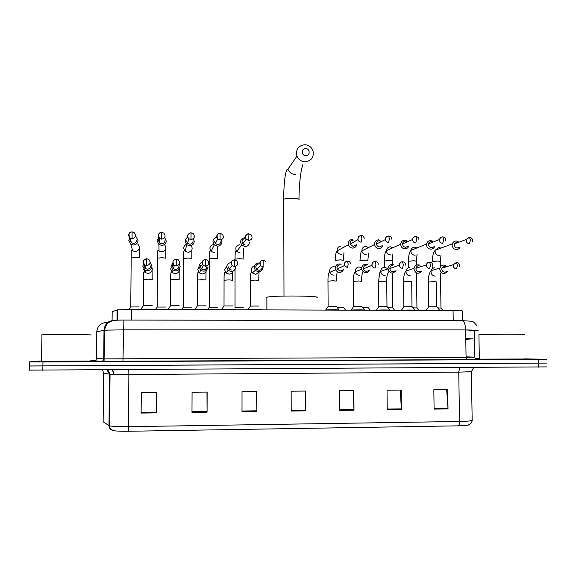 <?xml version="1.0" encoding="UTF-8"?>
<svg xmlns="http://www.w3.org/2000/svg" width="576" height="576" viewBox="0 0 576 576"><rect width="100%" height="100%" fill="white"/><g stroke="black" fill="none" stroke-linecap="round" stroke-linejoin="round"><path stroke-width="0.86" d="M112.104 320.522L112.198 311.681L117.454 309.859L131.429 309.42L453.067 310.536C460.037 310.594 463.183 310.781 462.514 311.112L462.672 320.652M524.455 358.862L546.631 359.302L538.25 359.467L42.962 361.973L29.102 361.879L40.982 360.979M90.814 360.526L95.184 360.504M475.042 358.654L479.34 358.632M545.81 363.06L29.383 365.969M546.718 363.096L29.03 366.005M458.467 425.83L128.477 431.273C120.614 431.359 115.466 431.107 113.026 430.524C110.002 428.429 108.828 426.859 109.512 425.83C112.457 426.499 118.75 426.787 128.39 426.686L459.54 421.466C459.526 423.77 459.173 425.225 458.467 425.83C466.2 425.642 469.663 425.21 468.857 424.534C470.779 423.864 471.881 422.518 472.162 420.487M546.804 366.89L28.966 370.138M191.988 412.387L192.074 392.22L207.144 392.069L207.079 412.186L191.988 412.387M141.113 413.078L141.278 392.738L156.607 392.587L156.463 412.87L141.113 413.078L141.12 412.366L156.47 412.157M339.624 410.393L339.487 390.715L353.837 390.571L353.995 410.198L339.624 410.393M387.245 409.745L387.043 390.233L401.155 390.089L401.386 409.55L387.245 409.745M434.102 409.111L433.829 389.758L447.725 389.614L448.013 408.924L434.102 409.111M242.014 411.71L242.028 391.716L256.853 391.565L256.86 411.509L242.014 411.71M291.218 411.048L291.154 391.212L305.741 391.061L305.827 410.846L291.218 411.048M305.201 391.068L305.827 410.846M256.493 391.565L256.86 411.509M446.674 389.628L448.013 408.924M400.277 390.096L401.386 409.55M353.124 390.578L353.995 410.198M141.358 392.738L141.12 412.366M206.971 392.069L207.079 412.186M523.937 334.584C531.634 334.073 488.038 334.174 479.729 334.692L478.922 334.922M524.995 359.006L479.93 359.15M305.726 148.572C301.176 148.262 301.205 155.686 305.755 155.65C310.306 155.952 310.27 148.543 305.726 148.572M304.963 161.798C301.198 161.503 298.534 159.617 296.971 156.139C295.546 149.436 298.188 145.627 304.884 144.706C308.851 145.051 311.566 147.096 313.027 150.84C314.1 157.313 311.414 160.963 304.963 161.798M316.858 297.706C323.993 295.834 273.406 295.308 266.868 297.216L266.227 297.425L266.868 297.994M458.114 241.488L456.228 240.998C454.334 241.078 453.038 242.021 452.354 243.828L452.153 245.21C452.448 247.81 453.852 249.257 456.365 249.552C458.122 249.494 459.367 248.659 460.116 247.039M458.705 242.28L457.193 241.834L454.392 243.864L454.241 244.886C454.457 246.773 455.472 247.817 457.294 248.033L459.158 247.378M442.922 310.5L441.043 308.066L437.753 307.886M432.461 241.056L430.639 240.602C428.479 240.725 427.126 241.862 426.586 244.015L426.521 244.836C426.809 247.442 428.227 248.897 430.762 249.192C432.605 249.127 433.886 248.227 434.614 246.506M433.246 242.014L431.525 241.438C429.97 241.531 428.99 242.345 428.594 243.893L428.544 244.505C428.753 246.398 429.775 247.45 431.611 247.666L433.634 246.888M418.889 310.421L417.017 307.98L412.949 307.8M406.57 240.61L404.827 240.199C402.365 240.394 400.982 241.74 400.666 244.246L400.666 244.454C400.946 247.075 402.372 248.537 404.935 248.832C406.879 248.746 408.204 247.781 408.895 245.93M407.534 241.747L405.626 241.042C403.855 241.178 402.854 242.15 402.617 243.95L402.61 244.123C402.818 246.024 403.848 247.075 405.706 247.291L407.909 246.348M394.654 310.334L392.796 307.886L387.943 307.714M378.785 239.796C376.207 240.019 374.803 241.438 374.573 244.066L374.594 244.505C375.062 246.902 376.488 248.227 378.871 248.465C380.952 248.357 382.313 247.306 382.946 245.29M381.564 241.474L379.498 240.638C377.633 240.797 376.618 241.834 376.452 243.734L376.466 244.03C376.798 245.779 377.827 246.744 379.562 246.924L381.967 245.765M370.224 310.248L368.374 307.8L362.729 307.627M352.505 239.386C349.906 239.609 348.487 241.042 348.242 243.677L348.379 244.735C349.049 246.809 350.446 247.925 352.57 248.098C354.823 247.961 356.22 246.787 356.76 244.577M353.138 240.235C351.252 240.394 350.222 241.43 350.05 243.338L350.143 244.087L353.189 246.542L355.81 245.102M345.593 310.162L343.75 307.714L337.306 307.555M243.216 307.332L235.044 307.375M244.98 237.715C242.287 237.946 240.804 239.4 240.53 242.086L241.589 244.973L244.98 246.586C247.68 246.355 249.156 244.901 249.43 242.215M245.261 238.572C243.31 238.738 242.23 239.796 242.035 241.74L242.791 243.814L245.261 245.002M217.555 307.231L209.318 307.267M216.734 237.341C214.416 237.874 213.17 239.321 212.983 241.675L214.294 244.85L217.462 246.197C220.183 245.966 221.688 244.505 221.962 241.812L221.458 239.746M214.409 241.33L215.345 243.612L217.656 244.606C219.629 244.44 220.716 243.374 220.91 241.423M191.671 307.13L183.37 307.159M187.769 237.269C186.134 238.104 185.27 239.436 185.177 241.265L186.725 244.67L189.691 245.808C192.442 245.578 193.961 244.109 194.242 241.402L193.349 238.709M186.523 240.912L187.632 243.367L189.792 244.202C191.786 244.037 192.881 242.971 193.09 241.013M165.564 307.03L157.19 307.051M158.731 237.47L157.118 240.854L158.882 244.447L161.669 245.419C164.441 245.182 165.974 243.706 166.262 240.984L164.664 237.528M159.35 238.219L158.378 240.494L159.646 243.094L161.676 243.806C163.685 243.634 164.794 242.568 165.01 240.595M139.234 306.929L130.781 306.943M129.715 237.78L128.801 240.437L130.766 244.188L133.373 245.016C136.174 244.786 137.729 243.302 138.031 240.566L136.166 236.894M130.27 238.759L129.974 240.077L131.386 242.784L133.294 243.396C135.324 243.23 136.447 242.15 136.663 240.178M439.618 310.306L436.867 306.742L428.666 306.857M445.882 265.608C443.11 264.442 441.108 265.248 439.891 268.013L439.726 269.287C441.41 274.075 444.031 274.788 447.588 271.411M439.704 310.421C441.245 310.046 428.544 310.039 426.168 310.406L425.966 310.442M446.666 266.666L444.758 265.946L441.914 268.085L441.785 269.035C441.994 270.929 443.016 271.973 444.852 272.182L446.414 271.742M414.806 310.226L412.07 306.648L403.87 306.756M420.077 265.277C416.945 264.139 414.907 265.183 413.964 268.416L413.935 269.014C415.692 273.888 418.356 274.558 421.927 271.015M414.893 310.342C416.462 309.967 403.769 309.938 401.364 310.313L401.098 310.356M418.925 265.658C417.29 265.774 416.297 266.652 415.951 268.301L415.922 268.754C416.131 270.662 417.161 271.714 419.011 271.922L420.725 271.39M394.027 264.931C390.578 263.873 388.541 265.14 387.907 268.74L387.914 268.87C389.851 273.737 392.566 274.306 396.043 270.583M392.868 265.37C391.003 265.536 389.995 266.573 389.83 268.481L389.83 268.553C390.067 270.425 391.104 271.462 392.94 271.656L394.834 271.001M389.794 310.147L387.065 306.547L378.814 306.54L378.569 281.628M389.88 310.262C391.471 309.888 378.77 309.845 376.344 310.219L376.135 310.27M364.565 310.068L361.843 306.454L353.621 306.54M367.726 264.586C364.291 263.614 362.261 264.902 361.649 268.459L361.742 269.33C364.19 273.665 366.926 273.917 369.943 270.094M364.651 310.183C366.271 309.809 353.556 309.744 351.101 310.118L350.755 310.183M366.574 265.075C364.694 265.241 363.672 266.285 363.499 268.2L363.564 268.805C363.996 270.396 365.018 271.26 366.631 271.397L368.734 270.569M339.127 309.989L336.406 306.353L328.162 306.425M341.165 264.226C337.752 263.362 335.743 264.679 335.16 268.178L335.448 269.726C338.328 273.535 341.057 273.47 343.62 269.525M339.214 310.104C340.855 309.73 328.111 309.643 325.634 310.018L325.253 310.097M340.042 264.78C338.141 264.946 337.111 265.997 336.931 267.919L337.133 269.014L340.085 271.123L342.432 270.065M258.804 306.043L250.43 306.094M259.776 263.088C256.543 262.685 254.686 264.096 254.218 267.322L255.362 270.302C259.272 272.822 261.85 271.865 263.095 267.415M261.641 309.852C262.944 309.478 250.315 309.348 247.846 309.715L247.399 309.823M258.984 263.873C257.033 264.046 255.96 265.104 255.766 267.055L256.579 269.201L258.984 270.31C260.69 270.194 261.749 269.309 262.152 267.653M232.488 305.935L224.05 305.978M231.091 262.62C228.449 262.922 227.002 264.391 226.742 267.034L228.168 270.31C232.078 272.47 234.59 271.411 235.699 267.127M235.346 309.758C236.412 309.391 223.884 309.254 221.443 309.614L220.997 309.73M228.211 266.76L229.226 269.129L231.451 270.029M205.942 305.827L197.438 305.863M202.075 262.534C200.153 263.29 199.138 264.686 199.015 266.738L200.7 270.252C204.595 272.124 207.043 270.979 208.051 266.832M200.405 266.465L201.607 269.006L203.666 269.748C205.654 269.568 206.748 268.502 206.95 266.537M208.822 309.672C209.642 309.298 197.215 309.161 194.796 309.514L194.587 309.542M179.165 305.719L170.582 305.748M172.814 262.901L171.029 266.443L172.951 270.144C176.818 271.771 179.222 270.569 180.151 266.537L179.366 263.981M173.21 263.974L172.332 266.17L173.714 268.841L175.622 269.467C177.624 269.287 178.733 268.214 178.942 266.234M182.059 309.578C182.642 309.211 170.294 309.06 167.911 309.413L167.702 309.442M152.143 305.604L143.482 305.626M143.575 263.642L142.783 266.141L144.914 270C148.759 271.433 151.121 270.173 151.992 266.242L150.178 262.606M155.052 309.485C155.412 309.118 143.129 308.966 140.774 309.305L140.357 309.449M144.281 264.586L144 265.867L145.541 268.654L147.319 269.179C149.342 268.999 150.458 267.919 150.674 265.939M91.123 335.03L91.123 334.966C90.749 334.476 47.282 334.346 41.926 334.829L41.393 335.002L41.926 335.052M90.806 361.051L41.508 361.303M103.968 333.49L104.522 332.575M465.775 339.372L472.738 338.81L465.761 338.616M453.226 320.638L453.067 310.536M131.335 320.083L131.429 309.42M116.993 320.213L117.094 309.946M103.982 332.014L104.53 332.028M474.372 330.761L478.145 330.271L465.617 329.89L123.372 329.846L104.544 330.178L96.71 331.819M96.401 358.409L96.768 331.747C97.416 326.088 100.613 322.999 106.351 322.481L108.878 321.782M480.751 359.489L122.954 361.498L101.102 361.411L94.622 360.72M538.25 359.467L538.423 367.171M42.962 361.973L42.826 370.354M462.247 320.623L462.636 320.652C464.386 321.538 465.379 324.612 465.617 329.89L466.078 357.322L474.826 357.005M114.25 320.314C108.108 320.861 104.695 324.173 104.004 330.25L103.687 358.877L466.078 357.322L466.934 359.755M94.039 360.792C95.494 360.641 96.293 359.856 96.458 358.43L103.687 358.877C103.514 360.403 102.658 361.246 101.102 361.411M123.898 320.033L122.954 361.498M470.124 330.854L474.365 330.286L465.624 329.983M466.078 357.293L474.826 357.156L466.07 356.832M474.358 330.163L474.826 357.199M128.477 431.273L128.866 374.53L110.059 374.321L103.608 373.039M112.14 430.2C110.131 429.35 109.08 427.824 108.994 425.621L109.512 425.83L110.059 374.321C109.022 371.376 108.036 369.914 107.093 369.943M473.666 367.589L471.355 371.678L458.748 372.154L459.54 421.466C468.994 421.25 473.206 420.761 472.176 419.983L471.355 371.83M102.499 369.972L103.687 373.118L103.147 421.783L108.994 425.621L109.541 374.256L107.035 369.943M459.749 367.675L458.748 372.154L128.866 374.53L128.786 369.799M113.573 374.213L112.507 369.907M291.218 410.35L305.813 410.155M339.624 409.702L353.974 409.507M387.238 409.061L401.357 408.874M434.095 408.434L447.984 408.247M242.014 411.012L256.853 410.81M191.988 411.682L207.079 411.48M283.558 199.793L283.723 199.274C285.163 198.562 288.079 198.216 292.471 198.252C297.151 198.439 299.354 198.95 299.088 199.764M283.99 296.071L283.723 199.274C283.637 185.314 285.372 168.307 287.849 169.193L287.921 169.222C289.382 172.469 291.874 174.226 295.387 174.492M472.241 241.776C472.882 239.292 471.974 237.816 469.512 237.334L470.434 240.163L469.375 243.792C466.978 243.36 465.977 241.913 466.358 239.458L454.392 243.864M469.166 237.341L466.358 239.458L469.289 237.334M440.359 266.954L440.28 261.425L437.796 261.007L432.374 261.583M440.863 248.098L438.89 247.522M438.646 247.522L435.226 250.193C434.758 253.253 436.018 255.046 439.006 255.578L439.25 255.571M445.716 240.948C445.99 238.435 445.025 237.089 442.829 236.902L443.671 239.746L442.692 243.389C440.489 243.05 439.445 241.74 439.553 239.458L428.594 243.893M442.49 236.909C440.921 237.046 439.942 237.902 439.553 239.458C440.446 237.564 441.54 236.714 442.829 236.902L442.62 236.902M416.383 265.09L416.333 261.151L413.755 260.719L408.434 261.288M416.988 247.918L414.742 247.176M414.497 247.176C412.574 247.399 411.379 248.472 410.911 250.387C410.782 253.231 412.092 254.851 414.842 255.262L415.094 255.262M418.889 240.062C419.062 238.104 418.068 236.909 415.894 236.462L416.657 239.321L415.771 242.986C413.762 242.734 412.69 241.567 412.553 239.501L402.617 243.95M415.555 236.477C413.784 236.678 412.783 237.686 412.553 239.501C412.733 237.816 413.849 236.808 415.894 236.462L415.706 236.462M392.234 264.449L392.198 260.878L389.513 260.431L384.293 260.993M392.882 247.752L390.391 246.823M390.146 246.83C387.958 247.126 386.726 248.393 386.46 250.639C386.64 253.202 387.979 254.642 390.485 254.945L390.73 254.945M391.752 239.162C391.738 237.492 390.73 236.448 388.706 236.023L389.39 238.889L388.591 242.575C386.784 242.388 385.711 241.387 385.373 239.558L376.466 244.03M388.375 236.038C386.374 236.318 385.373 237.492 385.373 239.558C385.373 237.586 386.482 236.405 388.706 236.023L388.541 236.023M367.87 260.597L365.069 260.136L359.95 260.69M368.532 247.558L365.839 246.47M365.587 246.478C363.11 246.866 361.879 248.342 361.894 250.906C362.326 253.166 363.665 254.405 365.911 254.628L366.163 254.628M364.291 238.255C363.571 236.326 362.563 235.426 361.267 235.577L361.872 238.457L361.159 242.165C359.546 242.028 358.488 241.178 357.991 239.602L350.143 244.087M360.936 235.591C358.711 235.973 357.732 237.312 357.991 239.602C357.948 237.053 359.035 235.706 361.267 235.577L361.123 235.577M343.361 260.302L340.423 259.841L335.398 260.388M340.826 246.125C338.062 246.629 336.852 248.306 337.19 251.15C337.817 253.102 339.134 254.153 341.136 254.311L341.388 254.304M248.501 233.784C245.563 234.67 244.807 236.484 246.233 239.234C244.138 235.872 248.011 233.071 248.875 233.755L248.803 240.466C251.914 239.782 252.792 237.982 251.431 235.08L248.818 233.762M243.238 259.106L239.717 258.631L235.066 259.15M239.645 244.67C235.894 245.729 234.914 247.997 236.714 251.482L240.17 252.994M242.791 243.814L246.233 239.234L248.803 240.466M219.701 233.323C216.648 234.338 215.957 236.232 217.634 239.004C216.497 235.166 217.318 233.266 220.104 233.294L220.039 240.034C223.315 239.242 224.143 237.37 222.516 234.403L220.061 233.294M217.67 258.804L213.998 258.322L209.441 258.833M213.811 244.296C209.866 245.484 208.951 247.853 211.068 251.395L214.315 252.655M215.345 243.612L217.634 239.004L220.039 240.034M190.606 232.855C187.466 234.007 186.847 235.958 188.741 238.723C185.854 235.361 189.828 232.351 191.052 232.819L191.002 239.594C194.422 238.709 195.199 236.765 193.342 233.762L191.03 232.819M191.887 258.494L188.064 258.012L183.586 258.509M186.3 244.246C183.362 246.161 182.995 248.494 185.184 251.258L188.237 252.317C192.002 251.287 193.032 249.026 191.318 245.534M187.632 243.367L188.741 238.723L191.002 239.594M161.215 232.394C158.018 233.669 157.464 235.678 159.559 238.414C157.853 234.59 158.573 232.574 161.719 232.344L161.676 239.155C165.233 238.183 165.967 236.182 163.886 233.158L161.719 232.366M165.881 258.185L161.899 257.695L157.507 258.185M158.882 244.447L159.055 251.071L161.935 251.978C166.133 250.61 166.968 248.134 164.434 244.541M159.646 243.094L159.559 238.414L161.676 239.155M131.515 231.926C128.29 233.338 127.807 235.39 130.075 238.068C128.189 234.137 128.866 232.07 132.098 231.869L132.062 238.709C135.742 237.65 136.44 235.606 134.165 232.567L132.12 231.869M139.644 257.89L135.511 257.378L131.198 257.861M130.766 244.188L132.682 250.862L135.403 251.633C139.745 250.164 140.53 247.622 137.75 244.015M131.386 242.784L130.075 238.068L132.062 238.709M456.408 262.426L453.413 264.65C453.089 267.091 454.104 268.51 456.473 268.913L457.495 265.356L456.365 262.426M436.788 306.662L436.428 281.93L433.858 281.599L428.285 282.053M434.714 267.761C432.936 267.948 431.741 268.913 431.15 270.648L430.985 271.879C431.302 274.536 432.756 275.94 435.341 276.084M429.559 262.109L429.53 262.109C427.824 262.224 426.794 263.138 426.434 264.859C426.413 267.077 427.478 268.33 429.617 268.632L430.553 265.054L429.53 262.109M411.984 306.569L411.674 281.729L408.996 281.383L403.531 281.844M409.738 267.487C407.657 267.754 406.411 268.934 406.001 271.044L405.965 271.627C406.289 274.291 407.75 275.702 410.357 275.854M402.466 261.792L402.437 261.792C400.471 261.972 399.42 263.081 399.283 265.104C399.535 267.055 400.608 268.135 402.516 268.337L403.366 264.744L402.437 261.792M386.978 306.468L386.712 281.534L378.562 281.462L379.692 272.858L380.736 271.505C381.11 274.111 382.586 275.479 385.15 275.616M387.907 268.675L384.545 267.214C382.198 267.559 380.923 268.942 380.736 271.368L387.914 268.87M375.113 261.468L375.091 261.468C372.852 261.742 371.808 263.038 371.966 265.349C372.42 267.012 373.486 267.905 375.156 268.049L375.919 264.434L375.091 261.468M361.562 281.326L358.632 280.958L353.383 281.405M361.714 267.674L359.136 266.94C356.767 267.286 355.478 268.675 355.284 271.116L355.37 271.958C356.018 274.176 357.466 275.314 359.726 275.371M347.501 261.144L347.494 261.144C344.981 261.533 343.973 263.002 344.47 265.55L347.544 267.754L348.206 264.118L347.494 261.144M336.197 281.11L333.122 280.742L327.974 281.182M335.318 266.976L333.504 266.659C331.114 267.005 329.81 268.409 329.609 270.857L329.89 272.347C330.703 274.198 332.1 275.126 334.087 275.134M265.68 261.382L263.182 260.143L263.11 266.854L260.604 265.694L256.579 269.201M263.066 260.143C259.906 260.928 259.085 262.778 260.604 265.694C259.56 262.274 260.424 260.424 263.182 260.143L263.11 260.143M258.782 280.462L255.24 280.087L250.394 280.512M254.441 265.932C252.432 266.566 251.359 267.948 251.222 270.058L252.324 272.945L255.794 274.399L259.51 271.735M234.382 259.805C231.062 260.719 230.306 262.649 232.106 265.601C230.674 262.21 231.466 260.28 234.49 259.805L234.425 266.544C237.744 265.694 238.536 263.786 236.822 260.813L234.439 259.805M232.524 280.238L228.823 279.864L224.071 280.282M226.858 266.04L224.626 269.791L226.001 272.966L229.226 274.147C231.149 273.946 232.438 272.945 233.1 271.145M229.226 269.129L232.106 265.601L234.425 266.544M205.409 259.466C201.953 260.496 201.262 262.498 203.321 265.457C201.47 262.073 202.205 260.071 205.524 259.459L205.466 266.234C208.937 265.284 209.678 263.304 207.698 260.302L205.488 259.459M206.028 280.015L202.169 279.634L197.51 280.044M199.022 266.53L197.798 269.518L199.426 272.923L202.428 273.895C204.674 273.614 206.028 272.383 206.496 270.194M201.607 269.006L203.321 265.457L205.466 266.234M201.91 265.234L200.549 265.529M176.22 265.925C179.834 264.874 180.526 262.836 178.315 259.819L176.263 259.114C172.613 260.201 171.936 262.253 174.233 265.27L176.22 265.925L176.27 259.114C172.807 259.826 172.123 261.878 174.233 265.27L173.714 268.841M179.302 279.792L175.277 279.41L170.705 279.814M170.82 268.366L170.719 269.244L172.577 272.83L175.392 273.643C177.919 273.276 179.302 271.843 179.546 269.33M173.995 265.075L172.346 265.903M146.693 265.608C150.43 264.47 151.085 262.39 148.666 259.358L146.736 258.768L146.693 265.608L144.842 265.061L145.541 268.654M152.338 279.569L148.147 279.18L143.662 279.576M143.41 268.97L145.469 272.7L148.104 273.384C150.66 273.024 152.057 271.577 152.309 269.057L152.194 268.034M146.592 258.768C142.949 260.028 142.366 262.123 144.842 265.061C142.517 261.504 143.15 259.402 146.736 258.768M145.411 265.349L144.101 266.659M469.519 330.012L470.225 330.998M117.353 320.191L117.454 309.859M29.448 361.944L29.311 370.253M476.82 325.613C474.3 322.459 472.572 321.005 471.65 321.264L462.636 320.652L123.84 320.069C117.425 320.076 113.609 320.335 112.399 320.832L108.662 322.625C106.898 323.712 105.523 326.232 104.544 330.178L104.069 361.289L466.87 359.748L480.449 359.359L479.196 358.661M113.976 374.256L112.774 369.907M478.922 334.742L479.347 358.783M298.937 199.231C299.275 182.83 300.586 171.281 302.868 164.578M287.921 169.222L296.971 156.139M266.868 297.216L266.882 309.888M440.273 261.238L441.058 254.866M432.475 268.625L432.446 266.803M432.374 261.396C432.302 256.349 433.253 252.612 435.226 250.193L452.354 243.828M440.964 307.994L440.446 272.945M416.333 260.964L417.074 254.412M408.514 267.754L408.434 261.094C408.499 255.708 409.327 252.137 410.911 250.387L426.586 244.015M416.938 307.908L416.491 272.995M392.191 260.683L392.897 253.922M384.358 267.307L384.293 260.791C384.372 255.348 385.092 251.964 386.46 250.639L400.666 244.246M392.717 307.814L392.335 273.125M368.525 253.382L367.862 260.402M359.95 260.489L361.008 251.95L361.872 250.898L374.594 244.505M343.958 252.778L343.325 260.114M335.398 260.186C335.376 255.233 335.909 252.166 336.996 250.978L348.379 244.735M243.598 248.335L243.13 258.962M235.066 258.934C235.008 254.318 235.296 251.59 235.922 250.74L236.714 251.482L241.589 244.973M235.015 307.267L235.058 269.424M217.454 246.218C218.225 252.295 217.339 253.944 217.548 258.667M209.29 307.159L209.441 258.617C209.362 254.124 209.599 251.453 210.161 250.61L211.068 251.395L214.294 244.85M209.412 307.138L208.145 308.894M191.858 249.898L191.758 258.372M183.341 307.051L183.586 258.293C183.492 253.894 183.694 251.28 184.19 250.452L185.184 251.258L186.725 244.67M183.463 307.03L181.692 309.463M165.73 249.221L165.751 258.07M159.055 251.071L157.997 250.286C157.558 251.136 157.392 253.699 157.507 257.976L157.162 306.943M157.284 306.922L155.39 309.506M139.356 248.486L139.522 257.774M132.682 250.862L131.58 250.099C131.09 251.1 131.27 248.89 131.198 257.645L130.752 306.835M130.874 306.814L128.945 309.42M459.382 266.803C459.742 264.074 458.806 262.613 456.574 262.426L453.413 264.65L441.914 268.085M428.63 306.756L428.285 281.902C428.22 276.718 429.178 272.959 431.15 270.648L439.891 268.013M428.753 306.734L426.168 310.406M432.691 266.011C432.727 263.549 431.741 262.246 429.718 262.109C427.802 262.368 426.701 263.282 426.434 264.859L415.951 268.301M403.826 306.648L403.531 281.686C403.61 276.12 404.431 272.578 406.001 271.044L413.964 268.416M403.956 306.626L401.364 310.313M405.67 265.154C405.569 263.045 404.546 261.922 402.61 261.785C401.141 261.49 400.032 262.598 399.283 265.104L389.83 268.553M386.712 281.369C386.496 277.056 387.238 273.78 388.951 271.562M378.943 306.518L376.344 310.219M378.31 264.29C378.187 262.728 377.165 261.792 375.25 261.468C373.212 261.562 372.118 262.858 371.966 265.349L363.564 268.805M362.959 271.584C362.045 273.607 361.57 276.797 361.534 281.167M353.585 306.425L353.383 281.239C353.369 276.062 353.974 272.916 355.183 271.8L361.742 269.33M353.714 306.403L351.101 310.118M350.604 263.462C349.862 261.828 348.869 261.058 347.63 261.137C345.42 261.223 344.369 262.692 344.47 265.55L337.133 269.014M337.133 271.865L336.146 280.966M328.126 306.317L327.974 281.016C327.924 276.185 328.428 273.161 329.501 271.93L329.89 272.347L335.448 269.726M328.255 306.295L325.634 310.018M259.063 271.8L258.667 280.339M250.394 305.978L250.394 280.332C250.337 275.674 250.661 272.909 251.366 272.03L252.324 272.945L255.362 270.302M250.531 305.957L247.846 309.715M232.632 272.16L232.394 280.123M224.021 305.863L224.071 280.102C223.999 275.515 224.273 272.815 224.899 272.002L226.001 272.966L228.168 270.31M224.15 305.842L221.443 309.614M206.042 271.598L205.898 279.914M197.41 305.741L197.51 279.871C197.417 275.407 197.647 272.772 198.209 271.951L199.426 272.923L200.7 270.252M197.539 305.719L194.796 309.514M179.201 271.001L179.165 279.698M170.554 305.626L170.712 279.634C170.597 275.27 170.791 272.686 171.288 271.879L172.577 272.83L172.951 270.144M170.683 305.604L167.911 309.413M152.1 270.346L152.201 279.482M143.453 305.51L143.662 279.396C143.762 270.583 143.618 272.765 144.137 271.793L145.469 272.7L144.914 270M143.582 305.489L140.774 309.305M41.926 334.829L41.508 361.418"/></g></svg>
